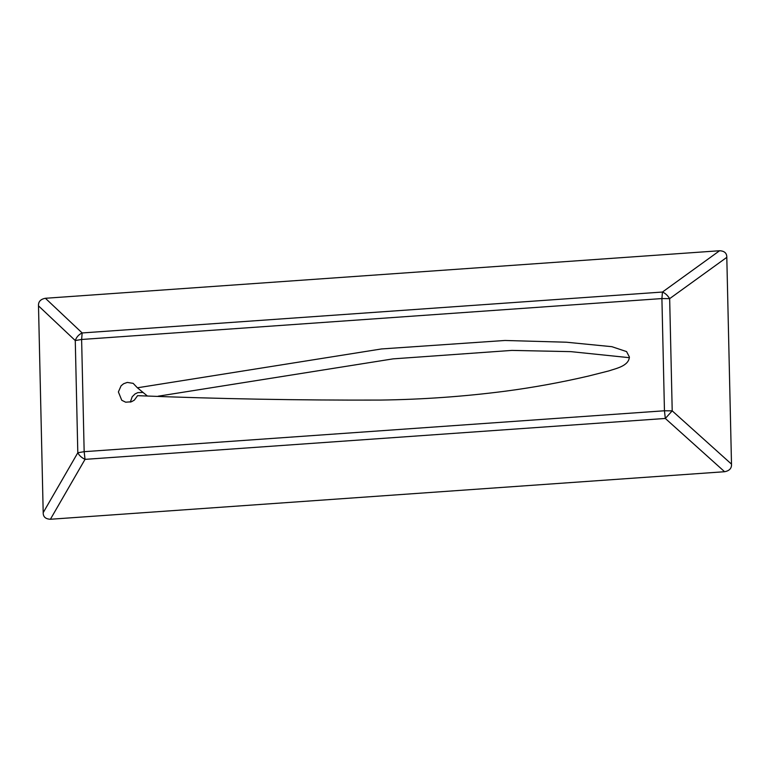 <?xml version="1.0" encoding="UTF-8"?>
<svg xmlns="http://www.w3.org/2000/svg" width="770" height="770" viewBox="0 0 770 770"><rect width="100%" height="100%" fill="white"/><g stroke="black" fill="none" stroke-linecap="round" stroke-linejoin="round"><path stroke-width="1.16" d="M43.197 512.647C43.11 516.814 45.517 519.019 50.406 519.259L85.027 459.363L84.161 451.682L77.809 452.76L75.267 340.552L38.5 305.873C38.23 301.734 40.531 299.193 45.392 298.279L82.159 332.948C78.781 334.526 76.48 337.058 75.267 340.552L81.62 339.474L82.159 332.948L662.45 292.042L661.911 298.567L81.62 339.474L84.161 451.682L664.452 410.776L665.318 418.457L672.21 410.853L731.5 464.127C731.769 468.266 729.469 470.807 724.609 471.721L665.318 418.457L85.027 459.363C81.572 457.659 79.166 455.455 77.809 452.76L43.197 512.647L38.5 305.873M662.45 292.042C665.213 293.178 667.609 295.382 669.659 298.644L672.21 410.853L664.452 410.776L661.911 298.567L669.659 298.644L726.803 257.353C726.89 253.186 724.483 250.982 719.594 250.741L662.45 292.042M137.406 387.791L133.162 383.354L127.3 382.421L123.643 383.72L121.082 385.799L118.388 391.94L121.766 400.275L125.674 402.2L131.449 401.776L134.346 400.111L137.589 395.674C218.42 398.879 299.318 400.352 380.293 400.073C422.258 399.505 463.944 396.55 505.351 391.189C533.148 387.522 560.772 382.498 588.232 376.116L608.916 370.89C615.904 368.464 628.705 366.125 629.408 357.049L626.578 351.592L611.871 346.683L566.277 342.207L504.985 340.475L381.545 348.945L137.406 387.791L147.263 395.915M731.5 464.127L726.803 257.353M158.129 396.204L393.056 358.868L511.857 350.408L570.888 351.64L629.35 357.684M143.066 392.459L137.849 392.613L135.029 393.951L132.19 396.762L130.323 402.132M45.392 298.279L719.594 250.741M50.406 519.259L724.609 471.721"/></g></svg>
